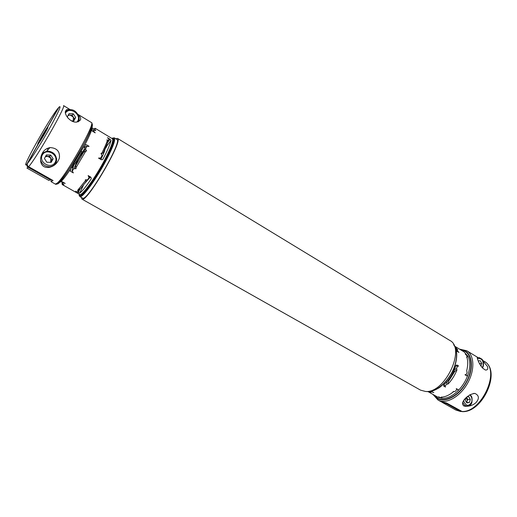 <?xml version="1.0" encoding="UTF-8"?>
<svg xmlns="http://www.w3.org/2000/svg" width="517" height="517" viewBox="0 0 517 517"><rect width="100%" height="100%" fill="white"/><g stroke="black" fill="none" stroke-linecap="round" stroke-linejoin="round"><path stroke-width="0.78" d="M462.295 411.616L446.488 402.956L440.71 401.522L437.957 399.971C445.699 404.546 459.413 397.334 467.148 384.015C474.981 370.76 474.567 355.269 466.793 350.759L459.497 349.117M466.392 402.194L467.226 400.895L466.521 397.437M466.547 402.465L467.717 399.357L466.58 397.373M450.423 394.006L453.545 391.724L453.176 391.511L454.986 391.492L456.634 389.947L456.278 388.603L458.043 389.624L457.907 390.878C462.353 386.406 465.662 381.139 467.846 375.064C470.328 367.568 470.418 361.344 468.105 356.381L464.137 351.928L454.656 346.183M428.037 391.621L437.686 397.082L441.776 398.329L438.565 396.849L440.277 397.534L441.815 397.586L441.46 396.946L441.822 397.153C445.628 396.804 449.538 394.994 453.545 391.724M466.761 375.807L467.846 375.064L466.728 375.794L464.977 374.76L466.392 374.411L467.103 372.201L466.677 370.818C467.982 365.622 468.053 361.092 466.883 357.228L466.521 357.008L467.329 356.937L466.683 355.45L465.313 354.21L468.105 356.381L467.213 356.627M457.041 349.621L456.156 349.925L457.771 349.647L457.041 349.621L457.668 351.101L458.954 352.439L457.202 351.386L456.059 349.673M430.435 391.414L430.493 391.989L432.257 391.724M443.676 385.029L445.124 385.805L446.766 384.247L447.011 381.63M454.34 369.875L456.582 368.595L457.306 366.385L456.059 365.261M457.455 351.534L457.668 351.101M454.708 346.274L457.416 349.427L455.8 348.82M465.914 398.064L465.235 400.177L466.806 402.917L469.358 402.549L470.341 399.454L468.777 396.72L467.006 396.972M456.582 368.595L456.925 369.998C454.85 375.239 451.936 379.879 448.187 383.918L446.766 384.247M441.667 397.592L441.776 398.329C446.972 398.672 452.349 396.184 457.907 390.878L458.12 389.676M445.124 385.805L445.46 387.071L443.67 386.037L443.832 384.874C449.454 379.646 453.461 373.255 455.845 365.713L456.873 364.989L458.65 366.042L457.306 366.385M431.107 391.291L433.789 392.597L432.018 392.028M430.493 391.989L430.913 392.513L428.141 391.621M446.785 403.131L446.604 403.68L460.266 411.396L461.423 411.403M448.394 379.963L448.388 381.565L454.87 371.225L453.441 371.872M448.388 381.565L448.187 383.918M454.87 371.225L456.925 369.998M475.995 402.62C472.952 405.334 469.242 406.543 464.873 406.239C458.068 404.171 467.795 393.631 475.013 393.469C479.136 395.473 479.466 398.523 475.995 402.62M466.735 402.439L469.358 402.549M456.789 388.9L456.634 389.947M453.545 371.645L455.71 370.754M430.519 392.022L429.75 391.518M466.392 374.411L465.436 375.032M442.19 397.121L441.815 397.586M467.329 356.937L466.993 357.615M467.717 399.357L470.341 399.454M117.495 138.401L449.7 340.367C466.218 348.154 445.008 393.553 425.549 391.472L420.541 390.141L81.932 199.097C86.132 204.144 123.944 139.596 117.495 138.401L115.84 138.769M81.447 197.475L81.932 199.097M51.06 179.38L51.041 181.667L53.044 180.504L28.622 166.694C27.33 165.802 26.955 164.697 27.511 163.378L38.517 143.603C40.578 141.018 46.73 130.497 47.887 127.57L47.861 126.807L59.054 107.064M66.409 109.901L67.998 110.864M107.426 140.236L107.504 142.879L103.154 152.903L101.545 153.743C104.356 148.185 106.289 143.765 107.349 140.475L106.87 139.9L108.654 140.281L107.491 142.304M85.227 146.99L84.071 146.305M86.093 179.8L85.893 180.737M85.854 180.123L86.016 181.725L80.316 188.899L77.569 190.443L85.854 180.123L85.292 179.793L87.593 179.8L89.092 177.57L88.123 175.586L90.856 177.169L91.328 178.617M93.687 128.895L95.173 128.306L95.296 130.329L95.852 130.665L94.126 130.135L93.784 131.299L95.218 132.863L92.517 131.234L91.671 129.909C90.507 133.425 88.148 138.562 84.588 145.329L86.352 144.708L89.098 146.343L86.882 146.44L85.544 148.941L86.597 151.061L86.029 150.725L75.579 168.329L76.148 168.658L73.802 168.729L72.309 170.991L73.336 172.917L70.564 171.321L70.222 169.557C66.189 175.58 63.106 179.619 60.974 181.661L62.473 181.881L65.207 183.432L63.203 182.844L62.492 183.457L63.856 184.588L62.214 184.563L62.001 182.979M91.987 128.843L92.73 128.817M93.764 129.185L94.113 129.315M61.652 179.787L61.872 179.231M108.654 140.281L108.945 139.099L107.433 137.677L110.082 139.273L111.026 140.45L107.013 145.704M102.747 159.417L103.019 159.036C107.484 150.525 110.153 144.333 111.026 140.45M103.019 159.036L102.495 159.63L101.235 159.714L98.514 158.105L100.763 157.95L100.001 158.984M101.746 154.841L102.069 155.462L100.763 157.95M102.069 155.462L100.983 153.407L101.545 153.743M83.457 185.17L79.689 193.138C82.19 191.335 86.009 186.618 91.141 178.992M79.689 193.138L75.598 191.238L77.511 191.969L78.267 191.38L77.569 190.443M61.51 181.557L62.35 182.876L62.744 182.029M58.44 107.794L47.318 127.453C44.346 131.24 35.912 146.376 37.993 144.211L27.013 163.941C26.457 165.253 26.832 166.351 28.125 167.25L50.298 179.78L48.876 180.446L26.923 168.064L28.125 167.25M47.564 128.306C45.567 130.879 40.203 140.036 38.937 143.035M79.896 196.596C81.977 198.909 96.944 178.275 106.786 159.133C113.197 146.537 115.705 139.441 114.315 137.845L116.887 139.409C123.117 140.579 86.585 202.942 82.513 198.082L79.896 196.596L79.521 194.36C79.314 200.835 95.257 179.806 105.895 159.1C113.126 144.766 115.226 137.942 112.189 138.621M89.622 176.459L89.092 177.57M79.359 189.61L78.267 191.38M104.996 149.18C104.654 151.21 103.264 154.641 100.828 159.475M89.777 177.68L85.046 183.057M92.711 131.35L93.739 129.961C93.9 128.63 93.48 128.3 92.478 128.972L91.774 130.484M66.842 172.717L67.688 171.314M46.795 148.65L48.23 149.484M72.18 167.863L73.66 165.776L71.947 170.3L72.309 170.991M73.285 120.9L74.435 118.852L73.285 117.023L70.034 115.058L68.05 115.524M73.317 120.907L73.285 117.023L72.128 115.188L68.367 114.948M93.739 129.961L95.193 130.458M74.435 118.852L75.669 117.501L73.349 113.818L69.136 113.553L67.249 116.984L67.901 118.012M72.128 115.188L73.349 113.818M60.974 181.661L58.996 182.747L62.383 178.863C68.257 170.668 73.395 162.816 77.796 155.313L86.352 139.642C90.423 131.072 92.317 126.652 92.013 126.387C92.453 126.665 92.336 127.835 91.671 129.909M84.588 145.329L70.222 169.557M75.786 165.369L83.541 152.295L80.29 155.811L77.776 160.044L75.786 165.369L75.579 168.329M84.756 146.705L84.387 147.468M84.555 146.589L84.193 147.358M81.983 151.701C78.468 158.157 75.127 163.508 71.953 167.734M83.883 147.171L84.387 146.492M72.458 167.069L74.073 163.572M94.126 130.135L93.008 131.531M63.339 184.168L63.016 183.903M43.518 153.459L41.799 154.208M53.128 158.809L50.737 155.087L46.388 154.919L44.423 158.493L46.827 162.222L51.183 162.37L53.128 158.809L51.991 159.966L50.802 158.118L49.613 156.263L50.737 155.087M50.582 162.351L51.991 159.966M50.685 162.357L50.802 158.118L47.454 156.186L45.729 156.121M66.215 173.434L65.898 174.074M64.037 176.672L64.16 176.291M93.487 131.822L93.784 131.299M91.664 129.922L92.213 128.63M83.541 152.295L86.029 150.725M73.802 168.729C75.837 164.613 76.671 162.293 76.309 161.756L77.298 161.789M81.854 154.396L81.272 153.394L76.309 161.756M81.272 153.394C81.641 153.924 83.063 152.437 85.544 148.941M90.546 176.988L89.829 177.706L89.202 177.344M62.576 183.251L62.35 182.876M71.566 167.508L72.632 168.128M483.111 361.131L487.382 366.372C488.281 368.808 487.667 370.043 485.547 370.056C478.981 366.947 476.254 355.386 477.488 357.35L477.895 357.557M441.408 401.883L446.604 403.68M480.913 366.088L481.766 363.419L480.235 360.698L478.322 360.918M448.407 381.165L448.323 380.053M479.44 363.464L481.766 363.419M78.351 115.039C82.087 118.471 81.369 120.836 76.206 122.128C69.569 122.503 63.591 113.229 65.698 110.89C66.331 109.559 67.469 109.119 69.116 109.572L69.821 109.791M42.64 152.644C44.204 149.995 46.646 148.308 49.981 147.578C56.864 147.952 60.004 151.403 59.41 157.944C57.697 163.017 54.388 166.138 49.483 167.314C44.966 168.012 42.09 166.351 40.856 162.338C40.177 159.081 40.772 155.85 42.64 152.644M50.298 179.78L50.64 179.147M86.882 146.44L86.1 146.137L84.672 147.636M90.236 131.35L89.648 132.346M63.203 182.844L63.455 182.436M63.035 182.197L62.492 183.457M83.676 147.048L85.021 147.843L82.707 151.959L81.331 151.319M87.334 137.658L87.037 138.045M106.657 145.154L107.032 145.38L106.508 146.834L104.854 149.335M49.613 156.263L45.399 156.716M71.346 120.784L73.795 120.933L75.669 117.501M462.864 402.316C463.652 404.41 464.906 405.664 466.638 406.078L468.247 406.045M463.652 400.933C466.024 406.336 468.706 406.711 471.691 402.058C472.422 399.027 471.75 396.636 469.675 394.891M466.612 355.386L467.038 355.25M461.158 350.125C471.84 351.082 474.587 368.117 465.655 383.142C456.918 398.284 440.71 404.216 434.648 395.363M426.299 391.466C435.753 393.275 450.178 380.402 454.773 365.59C457.5 356.614 457.138 349.66 453.674 344.742M461.539 411.467C481.754 413.193 501.193 369.5 484.164 361.318C501.865 370.314 482.71 413.296 461.939 411.61M70.409 109.778L63.526 105.591C66.958 104.692 36.274 158.499 28.622 166.694M27.511 163.378C31.35 158.913 42.316 141.419 50.666 126.348C59.455 110.199 62.059 103.982 58.492 107.691M70.784 168.704L70.202 170.991M62.214 184.563L79.715 194.47C81.68 196.647 95.845 177.06 105.184 158.926C111.284 146.977 113.675 140.243 112.376 138.73L95.173 128.306M79.23 194.198C77.951 202.709 94.74 181.015 106.075 158.958C113.843 143.468 115.789 136.63 111.898 138.44M78.254 121.825L79.069 117.85M78.17 121.85C81.318 119.156 76.665 108.169 69.207 109.862L65.523 111.485M76.871 122.096C83.011 115.84 70.183 105.565 65.491 113.061M59.591 181.816C63.197 178.1 68.36 170.739 75.088 159.74M79.786 151.72C86.106 140.456 90.01 132.333 91.496 127.363M107.497 142.563L110.082 139.273M78.274 192.757L79.941 188.983M91.606 124.158C98.54 121.986 58.35 190.586 56.857 183.483M55.364 184.11L57.419 182.979C66.176 175.593 96.02 122.419 91.425 122.555C97.577 124.519 60.088 188.518 55.364 184.11L51.041 181.667M433.802 394.885C439.508 404.953 456.705 399.279 465.92 383.297C475.349 367.445 471.898 349.666 460.324 349.621M482.413 368.026L483.311 366.21C484.164 360.989 481.922 359.134 481.902 359.134L479.052 357.538L477.197 357.751M482.174 367.761L483.091 366.004C483.595 360.407 481.721 357.964 477.482 358.675M460.589 411.526L455.664 409.962L460.266 411.396M57.93 108.383C48.572 119.789 18.922 172.885 27.013 163.941M85.286 144.657L84.542 145.419M40.572 159.947C42.026 164.328 45.063 166.603 49.684 166.778C54.602 166.041 56.902 163.23 56.586 158.351M49.057 167.405L49.684 166.778C53.406 166.306 55.7 164.335 56.553 160.877C56.663 154.887 53.529 151.597 47.157 151.009L42.297 153.219M42.355 154.951C38.18 162.403 51.222 169.828 55.177 162.325C59.293 154.964 46.427 147.481 42.355 154.951M470.095 394.645L471.22 396.028C472.027 396.772 472.26 398.846 471.924 402.252C471.446 404.688 469.688 405.961 466.638 406.078L463.697 405.942M453.622 344.645C457.248 349.621 457.681 356.652 454.921 365.726C452.181 376.085 440.93 387.395 437.989 388.39C433.744 390.968 429.808 391.996 426.189 391.472M473.578 393.431L475.013 393.469M70.293 167.54L70.402 167.217M114.315 137.845L112.564 138.078M80.316 188.899L78.784 189.235M432.962 394.406L437.957 399.971M484.164 361.318L482.833 360.511M477.954 357.544L466.793 350.759M477.773 357.577L477.165 357.596M455.664 409.962L442.08 402.297M78.035 114.412L91.425 122.555M46.789 151.048L49.981 147.578"/></g></svg>
